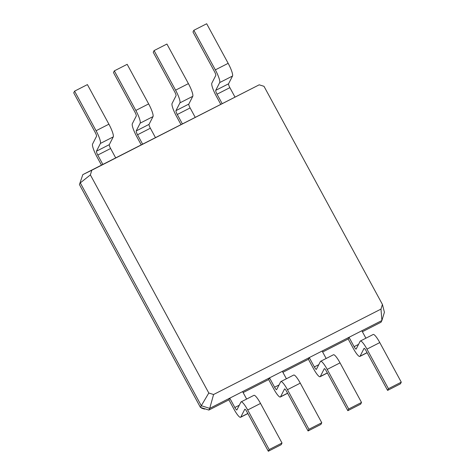 <?xml version="1.0" encoding="UTF-8"?>
<svg xmlns="http://www.w3.org/2000/svg" width="475" height="475" viewBox="0 0 475 475"><rect width="100%" height="100%" fill="white"/><g stroke="black" fill="none" stroke-linecap="round" stroke-linejoin="round"><path stroke-width="0.71" d="M90.375 174.901L208.798 393.009L201.293 405.721L209.73 408.375L269.521 377.874L381.894 320.53L384.412 312.283L382.417 304.422L263.993 86.313L259.213 84.811L91.8 170.228L90.375 174.901L80.299 182.881L201.293 405.721L200.432 407.407L208.869 410.062L228.902 399.843L229.763 398.157L234.84 407.508A3.58 0.671 -117 0 0 236.841 409.961A3.58 0.671 -117 0 0 236.906 409.889L240.873 402.117A11.81 2.221 63 0 1 241.092 401.886A11.81 2.221 63 0 1 247.695 409.984L269.183 449.564L268.322 451.25L246.834 411.671A3.58 0.671 -117 0 0 244.833 409.213A3.58 0.671 -117 0 0 244.768 409.284L240.801 417.056A11.81 2.221 63 0 1 240.582 417.287A11.81 2.221 63 0 1 233.979 409.195L228.902 399.843M208.798 393.009L213.578 394.517L380.992 309.094L382.417 304.422M213.578 394.517L209.73 408.375L208.869 410.062M91.8 170.228L82.816 174.634L79.438 184.567L200.432 407.407M259.213 84.811L82.816 174.634L79.438 184.567M380.992 309.094L381.894 320.53L381.033 322.216L362.395 331.728M234.947 97.007L229.87 87.655A3.58 0.671 63 0 1 228.552 83.808L232.518 76.036A11.81 2.221 -117 0 0 228.166 63.329L206.678 23.75L193.842 30.299L192.981 31.985L214.474 71.565A3.58 0.671 63 0 1 215.792 75.418L211.826 83.19A11.81 2.221 -117 0 0 216.178 95.891L220.721 104.263M222.116 103.556L217.039 94.204A3.58 0.671 63 0 1 215.721 90.357L219.682 82.585A11.81 2.221 -117 0 0 215.335 69.878L193.842 30.299M195.195 117.289L190.119 107.944A3.58 0.671 63 0 1 188.801 104.09L192.767 96.318A11.81 2.221 -117 0 0 188.415 83.618L166.921 44.032L154.09 50.582L153.229 52.268L174.723 91.853A3.58 0.671 63 0 1 176.041 95.701L172.075 103.473A11.81 2.221 -117 0 0 176.421 116.179L180.969 124.551M182.358 123.838L177.282 114.493A3.58 0.671 63 0 1 175.964 110.639L179.93 102.867A11.81 2.221 -117 0 0 175.578 90.167L154.09 50.582M155.438 137.578L150.361 128.226A3.58 0.671 63 0 1 149.043 124.379L153.009 116.607A11.81 2.221 -117 0 0 148.657 103.9L127.169 64.321L114.332 70.87L113.478 72.556L134.965 112.136A3.58 0.671 63 0 1 136.283 115.983L132.317 123.755A11.81 2.221 -117 0 0 136.669 136.462L141.212 144.833M142.607 144.127L137.53 134.775A3.58 0.671 63 0 1 136.212 130.928L140.178 123.156A11.81 2.221 -117 0 0 135.826 110.449L114.332 70.87M115.686 157.86L110.61 148.509A3.58 0.671 63 0 1 109.292 144.661L113.258 136.889A11.81 2.221 -117 0 0 108.906 124.183L87.412 84.603L74.581 91.153L73.72 92.839L95.214 132.418A3.58 0.671 63 0 1 96.532 136.272L92.566 144.044A11.81 2.221 -117 0 0 96.912 156.744L101.46 165.116M102.849 164.409L97.773 155.058A3.58 0.671 63 0 1 96.455 151.21L100.421 143.438A11.81 2.221 -117 0 0 96.069 130.732L74.581 91.153M242.6 391.608L246.644 399.053M280.844 381.603A11.81 2.221 63 0 1 287.446 389.696L300.277 383.147A11.81 2.221 63 0 0 293.681 375.054L280.844 381.603A11.81 2.221 63 0 0 280.63 381.835L276.664 389.607A3.58 0.671 -117 0 1 276.598 389.678A3.58 0.671 -117 0 1 274.598 387.22L269.521 377.874L268.66 379.561L243.129 392.582M282.352 371.325L286.395 378.771M320.601 361.315A11.81 2.221 63 0 1 327.198 369.413L340.035 362.864A11.81 2.221 63 0 0 333.432 354.766L320.601 361.315A11.81 2.221 63 0 0 320.382 361.546L316.415 369.318A3.58 0.671 -117 0 1 316.35 369.39A3.58 0.671 -117 0 1 314.349 366.938L309.272 357.586L308.412 359.272L282.886 372.299M322.109 351.037L326.153 358.483M360.353 341.032A11.81 2.221 63 0 1 366.955 349.131L379.786 342.582A11.81 2.221 63 0 0 373.19 334.483L360.353 341.032A11.81 2.221 63 0 0 360.133 341.264L356.173 349.036A3.58 0.671 -117 0 1 356.108 349.107A3.58 0.671 -117 0 1 354.107 346.655L349.03 337.303L348.169 338.99L322.638 352.017M361.861 330.754L365.904 338.2M201.643 407.787L201.572 408.168L204.541 409.106L205.058 408.862M201.305 407.681L201.572 408.168M241.092 401.886L253.923 395.337A11.81 2.221 63 0 1 260.526 403.435L282.019 443.015L281.158 444.701L268.322 451.25M287.446 389.696L308.934 429.281L308.079 430.968L286.585 391.382A3.58 0.671 -117 0 0 284.584 388.93A3.58 0.671 -117 0 0 284.519 389.001L280.553 396.773A11.81 2.221 63 0 1 280.339 397.005A11.81 2.221 63 0 1 273.737 388.906L268.66 379.561M300.277 383.147L321.771 422.732L320.91 424.418L308.079 430.968M327.198 369.413L348.692 408.993L347.831 410.679L326.343 371.1A3.58 0.671 -117 0 0 324.342 368.647A3.58 0.671 -117 0 0 324.277 368.719L320.31 376.491A11.81 2.221 63 0 1 320.091 376.723A11.81 2.221 63 0 1 313.488 368.624L308.412 359.272M340.035 362.864L361.522 402.444L360.668 404.13L347.831 410.679M366.955 349.131L388.443 388.71L387.588 390.397L366.094 350.817A3.58 0.671 -117 0 0 364.093 348.359A3.58 0.671 -117 0 0 364.028 348.43L360.062 356.202A11.81 2.221 63 0 1 359.842 356.434A11.81 2.221 63 0 1 353.246 348.341L348.169 338.99M379.786 342.582L401.28 382.161L400.419 383.848L387.588 390.397M269.183 449.564L282.019 443.015M308.934 429.281L321.771 422.732M348.692 408.993L361.522 402.444M388.443 388.71L401.28 382.161M229.87 87.655L217.039 94.204M190.119 107.944L177.282 114.493M150.361 128.226L137.53 134.775M110.61 148.509L97.773 155.058M234.84 407.508L239.281 405.24M274.598 387.22L279.033 384.958M314.349 366.938L318.79 364.675M354.107 346.655L358.542 344.387M228.552 83.808L215.721 90.357M188.801 104.09L175.964 110.639M149.043 124.379L136.212 130.928M109.292 144.661L96.455 151.21M240.801 417.056L247.813 413.476M228.166 63.329L215.335 69.878M232.518 76.036L219.682 82.585M188.415 83.618L175.578 90.167M192.767 96.318L179.93 102.867M148.657 103.9L135.826 110.449M153.009 116.607L140.178 123.156M108.906 124.183L96.069 130.732M113.258 136.889L100.421 143.438M247.695 409.984L260.526 403.435M280.553 396.773L287.571 393.193M320.31 376.491L327.322 372.911M360.062 356.202L367.074 352.628M247.867 413.571L240.582 417.287M287.618 393.288L280.339 397.005M327.376 373.006L320.091 376.723M367.128 352.723L359.842 356.434"/></g></svg>
